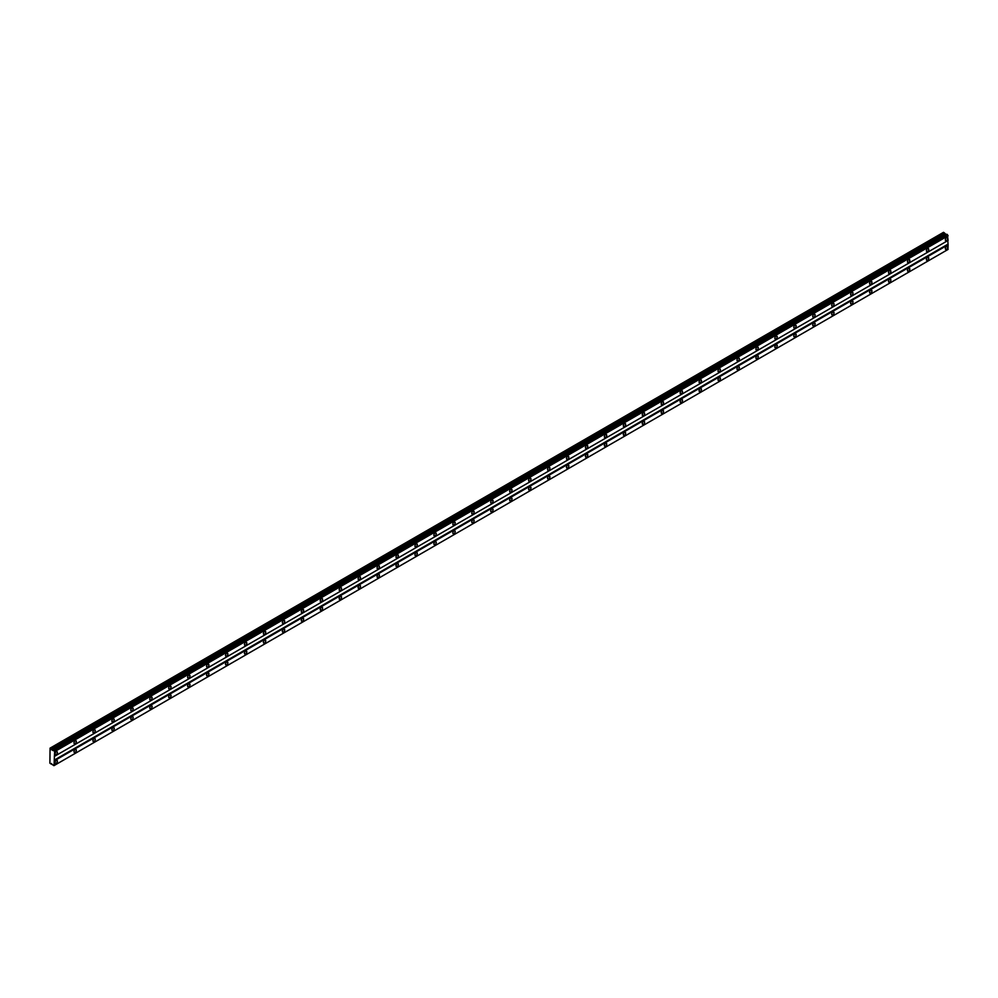 <?xml version="1.0" encoding="UTF-8"?>
<svg xmlns="http://www.w3.org/2000/svg" width="998" height="998" viewBox="0 0 998 998"><rect width="100%" height="100%" fill="white"/><g stroke="black" fill="none" stroke-linecap="round" stroke-linejoin="round"><path stroke-width="1.5" d="M53.892 750.371L946.94 234.293L53.206 750.459L50.062 748.151L49.9 763.196L54.029 765.616L54.64 751.656L53.356 750.172M946.341 234.605L943.522 232.322L50.062 748.151M946.516 240.518A1.672 0.961 120 0 0 947.613 239.046A1.672 0.961 120 0 0 947.364 237.699A1.672 0.961 120 0 0 946.516 237.786A1.672 0.961 120 0 0 945.43 239.258A1.672 0.961 120 0 0 945.68 240.605A1.672 0.961 120 0 0 946.516 240.518M56.212 754.538A1.672 0.961 120 0 0 57.31 753.053A1.672 0.961 120 0 0 57.048 751.719A1.672 0.961 120 0 0 56.212 751.806A1.672 0.961 120 0 0 55.115 753.278A1.672 0.961 120 0 0 55.377 754.613A1.672 0.961 120 0 0 56.212 754.538M75.162 743.597A1.672 0.961 120 0 0 76.247 742.125A1.672 0.961 120 0 0 75.998 740.778A1.672 0.961 120 0 0 75.162 740.865A1.672 0.961 120 0 0 74.064 742.337A1.672 0.961 120 0 0 74.314 743.685A1.672 0.961 120 0 0 75.162 743.597M94.099 732.657A1.672 0.961 120 0 0 95.197 731.185A1.672 0.961 120 0 0 94.935 729.85A1.672 0.961 120 0 0 94.099 729.925A1.672 0.961 120 0 0 93.001 731.397A1.672 0.961 120 0 0 93.263 732.744A1.672 0.961 120 0 0 94.099 732.657M113.048 721.729A1.672 0.961 120 0 0 114.134 720.244A1.672 0.961 120 0 0 113.884 718.909A1.672 0.961 120 0 0 113.048 718.997A1.672 0.961 120 0 0 111.951 720.469A1.672 0.961 120 0 0 112.2 721.804A1.672 0.961 120 0 0 113.048 721.729M131.986 710.788A1.672 0.961 120 0 0 133.083 709.316A1.672 0.961 120 0 0 132.821 707.969A1.672 0.961 120 0 0 131.986 708.056A1.672 0.961 120 0 0 130.888 709.528A1.672 0.961 120 0 0 131.15 710.875A1.672 0.961 120 0 0 131.986 710.788M150.923 699.848A1.672 0.961 120 0 0 152.02 698.375A1.672 0.961 120 0 0 151.771 697.041A1.672 0.961 120 0 0 150.923 697.115A1.672 0.961 120 0 0 149.837 698.588A1.672 0.961 120 0 0 150.087 699.935A1.672 0.961 120 0 0 150.923 699.848M169.872 688.919A1.672 0.961 120 0 0 170.97 687.435A1.672 0.961 120 0 0 170.708 686.1A1.672 0.961 120 0 0 169.872 686.187A1.672 0.961 120 0 0 168.774 687.659A1.672 0.961 120 0 0 169.036 688.994A1.672 0.961 120 0 0 169.872 688.919M188.809 677.979A1.672 0.961 120 0 0 189.907 676.507A1.672 0.961 120 0 0 189.645 675.159A1.672 0.961 120 0 0 188.809 675.247A1.672 0.961 120 0 0 187.724 676.719A1.672 0.961 120 0 0 187.973 678.066A1.672 0.961 120 0 0 188.809 677.979M207.759 667.038A1.672 0.961 120 0 0 208.844 665.566A1.672 0.961 120 0 0 208.594 664.231A1.672 0.961 120 0 0 207.759 664.306A1.672 0.961 120 0 0 206.661 665.778A1.672 0.961 120 0 0 206.923 667.126A1.672 0.961 120 0 0 207.759 667.038M226.696 656.11A1.672 0.961 120 0 0 227.793 654.626A1.672 0.961 120 0 0 227.532 653.291A1.672 0.961 120 0 0 226.696 653.366A1.672 0.961 120 0 0 225.61 654.85A1.672 0.961 120 0 0 225.86 656.185A1.672 0.961 120 0 0 226.696 656.11M245.645 645.17A1.672 0.961 120 0 0 246.731 643.698A1.672 0.961 120 0 0 246.481 642.35A1.672 0.961 120 0 0 245.645 642.438A1.672 0.961 120 0 0 244.547 643.91A1.672 0.961 120 0 0 244.809 645.257A1.672 0.961 120 0 0 245.645 645.17M264.582 634.229A1.672 0.961 120 0 0 265.68 632.757A1.672 0.961 120 0 0 265.418 631.422A1.672 0.961 120 0 0 264.582 631.497A1.672 0.961 120 0 0 263.484 632.969A1.672 0.961 120 0 0 263.746 634.316A1.672 0.961 120 0 0 264.582 634.229M283.532 623.301A1.672 0.961 120 0 0 284.617 621.816A1.672 0.961 120 0 0 284.368 620.482A1.672 0.961 120 0 0 283.532 620.556A1.672 0.961 120 0 0 282.434 622.041A1.672 0.961 120 0 0 282.683 623.376A1.672 0.961 120 0 0 283.532 623.301M302.469 612.36A1.672 0.961 120 0 0 303.567 610.888A1.672 0.961 120 0 0 303.305 609.541A1.672 0.961 120 0 0 302.469 609.628A1.672 0.961 120 0 0 301.371 611.1A1.672 0.961 120 0 0 301.633 612.448A1.672 0.961 120 0 0 302.469 612.36M321.406 601.42A1.672 0.961 120 0 0 322.504 599.948A1.672 0.961 120 0 0 322.254 598.6A1.672 0.961 120 0 0 321.406 598.688A1.672 0.961 120 0 0 320.321 600.16A1.672 0.961 120 0 0 320.57 601.507A1.672 0.961 120 0 0 321.406 601.42M340.355 590.492A1.672 0.961 120 0 0 341.453 589.007A1.672 0.961 120 0 0 341.191 587.672A1.672 0.961 120 0 0 340.355 587.747A1.672 0.961 120 0 0 339.258 589.232A1.672 0.961 120 0 0 339.52 590.567A1.672 0.961 120 0 0 340.355 590.492M359.292 579.551A1.672 0.961 120 0 0 360.39 578.079A1.672 0.961 120 0 0 360.141 576.732A1.672 0.961 120 0 0 359.292 576.819A1.672 0.961 120 0 0 358.207 578.291A1.672 0.961 120 0 0 358.457 579.638A1.672 0.961 120 0 0 359.292 579.551M378.242 568.611A1.672 0.961 120 0 0 379.34 567.138A1.672 0.961 120 0 0 379.078 565.791A1.672 0.961 120 0 0 378.242 565.878A1.672 0.961 120 0 0 377.144 567.351A1.672 0.961 120 0 0 377.406 568.698A1.672 0.961 120 0 0 378.242 568.611M397.179 557.682A1.672 0.961 120 0 0 398.277 556.198A1.672 0.961 120 0 0 398.015 554.863A1.672 0.961 120 0 0 397.179 554.938A1.672 0.961 120 0 0 396.094 556.422A1.672 0.961 120 0 0 396.343 557.757A1.672 0.961 120 0 0 397.179 557.682M416.129 546.742A1.672 0.961 120 0 0 417.214 545.27A1.672 0.961 120 0 0 416.964 543.922A1.672 0.961 120 0 0 416.129 544.01A1.672 0.961 120 0 0 415.031 545.482A1.672 0.961 120 0 0 415.293 546.829A1.672 0.961 120 0 0 416.129 546.742M435.066 535.801A1.672 0.961 120 0 0 436.163 534.329A1.672 0.961 120 0 0 435.901 532.982A1.672 0.961 120 0 0 435.066 533.069A1.672 0.961 120 0 0 433.98 534.541A1.672 0.961 120 0 0 434.23 535.889A1.672 0.961 120 0 0 435.066 535.801M454.015 524.873A1.672 0.961 120 0 0 455.1 523.389A1.672 0.961 120 0 0 454.851 522.054A1.672 0.961 120 0 0 454.015 522.129A1.672 0.961 120 0 0 452.917 523.613A1.672 0.961 120 0 0 453.179 524.948A1.672 0.961 120 0 0 454.015 524.873M472.952 513.933A1.672 0.961 120 0 0 474.05 512.461A1.672 0.961 120 0 0 473.788 511.113A1.672 0.961 120 0 0 472.952 511.201A1.672 0.961 120 0 0 471.854 512.673A1.672 0.961 120 0 0 472.116 514.02A1.672 0.961 120 0 0 472.952 513.933M491.902 502.992A1.672 0.961 120 0 0 492.987 501.52A1.672 0.961 120 0 0 492.738 500.173A1.672 0.961 120 0 0 491.902 500.26A1.672 0.961 120 0 0 490.804 501.732A1.672 0.961 120 0 0 491.053 503.079A1.672 0.961 120 0 0 491.902 502.992M510.839 492.064A1.672 0.961 120 0 0 511.937 490.579A1.672 0.961 120 0 0 511.675 489.245A1.672 0.961 120 0 0 510.839 489.319A1.672 0.961 120 0 0 509.741 490.804A1.672 0.961 120 0 0 510.003 492.139A1.672 0.961 120 0 0 510.839 492.064M529.776 481.123A1.672 0.961 120 0 0 530.874 479.651A1.672 0.961 120 0 0 530.624 478.304A1.672 0.961 120 0 0 529.776 478.391A1.672 0.961 120 0 0 528.691 479.863A1.672 0.961 120 0 0 528.94 481.211A1.672 0.961 120 0 0 529.776 481.123M548.725 470.183A1.672 0.961 120 0 0 549.823 468.711A1.672 0.961 120 0 0 549.561 467.363A1.672 0.961 120 0 0 548.725 467.451A1.672 0.961 120 0 0 547.628 468.923A1.672 0.961 120 0 0 547.89 470.27A1.672 0.961 120 0 0 548.725 470.183M567.662 459.255A1.672 0.961 120 0 0 568.76 457.77A1.672 0.961 120 0 0 568.498 456.435A1.672 0.961 120 0 0 567.662 456.51A1.672 0.961 120 0 0 566.577 457.995A1.672 0.961 120 0 0 566.827 459.329A1.672 0.961 120 0 0 567.662 459.255M586.612 448.314A1.672 0.961 120 0 0 587.71 446.842A1.672 0.961 120 0 0 587.448 445.495A1.672 0.961 120 0 0 586.612 445.582A1.672 0.961 120 0 0 585.514 447.054A1.672 0.961 120 0 0 585.776 448.401A1.672 0.961 120 0 0 586.612 448.314M605.549 437.374A1.672 0.961 120 0 0 606.647 435.901A1.672 0.961 120 0 0 606.385 434.554A1.672 0.961 120 0 0 605.549 434.641A1.672 0.961 120 0 0 604.464 436.114A1.672 0.961 120 0 0 604.713 437.461A1.672 0.961 120 0 0 605.549 437.374M624.499 426.445A1.672 0.961 120 0 0 625.584 424.961A1.672 0.961 120 0 0 625.334 423.626A1.672 0.961 120 0 0 624.499 423.701A1.672 0.961 120 0 0 623.401 425.185A1.672 0.961 120 0 0 623.663 426.52A1.672 0.961 120 0 0 624.499 426.445M643.436 415.505A1.672 0.961 120 0 0 644.533 414.033A1.672 0.961 120 0 0 644.271 412.685A1.672 0.961 120 0 0 643.436 412.773A1.672 0.961 120 0 0 642.35 414.245A1.672 0.961 120 0 0 642.6 415.592A1.672 0.961 120 0 0 643.436 415.505M662.385 404.564A1.672 0.961 120 0 0 663.47 403.092A1.672 0.961 120 0 0 663.221 401.745A1.672 0.961 120 0 0 662.385 401.832A1.672 0.961 120 0 0 661.287 403.304A1.672 0.961 120 0 0 661.549 404.652A1.672 0.961 120 0 0 662.385 404.564M681.322 393.636A1.672 0.961 120 0 0 682.42 392.152A1.672 0.961 120 0 0 682.158 390.817A1.672 0.961 120 0 0 681.322 390.892A1.672 0.961 120 0 0 680.224 392.376A1.672 0.961 120 0 0 680.486 393.711A1.672 0.961 120 0 0 681.322 393.636M700.272 382.696A1.672 0.961 120 0 0 701.357 381.224A1.672 0.961 120 0 0 701.107 379.876A1.672 0.961 120 0 0 700.272 379.964A1.672 0.961 120 0 0 699.174 381.436A1.672 0.961 120 0 0 699.423 382.783A1.672 0.961 120 0 0 700.272 382.696M719.209 371.755A1.672 0.961 120 0 0 720.307 370.283A1.672 0.961 120 0 0 720.045 368.936A1.672 0.961 120 0 0 719.209 369.023A1.672 0.961 120 0 0 718.111 370.495A1.672 0.961 120 0 0 718.373 371.842A1.672 0.961 120 0 0 719.209 371.755M738.146 360.827A1.672 0.961 120 0 0 739.244 359.342A1.672 0.961 120 0 0 738.994 358.008A1.672 0.961 120 0 0 738.146 358.082A1.672 0.961 120 0 0 737.06 359.567A1.672 0.961 120 0 0 737.31 360.902A1.672 0.961 120 0 0 738.146 360.827M757.095 349.886A1.672 0.961 120 0 0 758.193 348.414A1.672 0.961 120 0 0 757.931 347.067A1.672 0.961 120 0 0 757.095 347.154A1.672 0.961 120 0 0 755.997 348.626A1.672 0.961 120 0 0 756.259 349.974A1.672 0.961 120 0 0 757.095 349.886M776.032 338.946A1.672 0.961 120 0 0 777.13 337.474A1.672 0.961 120 0 0 776.868 336.126A1.672 0.961 120 0 0 776.032 336.214A1.672 0.961 120 0 0 774.947 337.686A1.672 0.961 120 0 0 775.197 339.033A1.672 0.961 120 0 0 776.032 338.946M794.982 328.018A1.672 0.961 120 0 0 796.08 326.533A1.672 0.961 120 0 0 795.818 325.198A1.672 0.961 120 0 0 794.982 325.273A1.672 0.961 120 0 0 793.884 326.758A1.672 0.961 120 0 0 794.146 328.093A1.672 0.961 120 0 0 794.982 328.018M813.919 317.077A1.672 0.961 120 0 0 815.017 315.605A1.672 0.961 120 0 0 814.755 314.258A1.672 0.961 120 0 0 813.919 314.345A1.672 0.961 120 0 0 812.834 315.817A1.672 0.961 120 0 0 813.083 317.164A1.672 0.961 120 0 0 813.919 317.077M832.868 306.137A1.672 0.961 120 0 0 833.954 304.664A1.672 0.961 120 0 0 833.704 303.317A1.672 0.961 120 0 0 832.868 303.404A1.672 0.961 120 0 0 831.771 304.877A1.672 0.961 120 0 0 832.033 306.224A1.672 0.961 120 0 0 832.868 306.137M851.805 295.208A1.672 0.961 120 0 0 852.903 293.724A1.672 0.961 120 0 0 852.641 292.389A1.672 0.961 120 0 0 851.805 292.464A1.672 0.961 120 0 0 850.72 293.948A1.672 0.961 120 0 0 850.97 295.283A1.672 0.961 120 0 0 851.805 295.208M870.755 284.268A1.672 0.961 120 0 0 871.84 282.796A1.672 0.961 120 0 0 871.591 281.448A1.672 0.961 120 0 0 870.755 281.536A1.672 0.961 120 0 0 869.657 283.008A1.672 0.961 120 0 0 869.919 284.343A1.672 0.961 120 0 0 870.755 284.268M889.692 273.327A1.672 0.961 120 0 0 890.79 271.855A1.672 0.961 120 0 0 890.528 270.508A1.672 0.961 120 0 0 889.692 270.595A1.672 0.961 120 0 0 888.594 272.067A1.672 0.961 120 0 0 888.856 273.415A1.672 0.961 120 0 0 889.692 273.327M908.642 262.399A1.672 0.961 120 0 0 909.727 260.915A1.672 0.961 120 0 0 909.477 259.58A1.672 0.961 120 0 0 908.642 259.655A1.672 0.961 120 0 0 907.544 261.139A1.672 0.961 120 0 0 907.793 262.474A1.672 0.961 120 0 0 908.642 262.399M927.579 251.459A1.672 0.961 120 0 0 928.676 249.987A1.672 0.961 120 0 0 928.414 248.639A1.672 0.961 120 0 0 927.579 248.727A1.672 0.961 120 0 0 926.481 250.199A1.672 0.961 120 0 0 926.743 251.533A1.672 0.961 120 0 0 927.579 251.459M946.516 249.275A1.672 0.961 120 0 0 947.613 247.791A1.672 0.961 120 0 0 947.364 246.456A1.672 0.961 120 0 0 946.516 246.531A1.672 0.961 120 0 0 945.43 248.015A1.672 0.961 120 0 0 945.68 249.35A1.672 0.961 120 0 0 946.516 249.275M56.212 763.283A1.672 0.961 120 0 0 57.31 761.811A1.672 0.961 120 0 0 57.048 760.464A1.672 0.961 120 0 0 56.212 760.551A1.672 0.961 120 0 0 55.115 762.023A1.672 0.961 120 0 0 55.377 763.37A1.672 0.961 120 0 0 56.212 763.283M75.162 752.342A1.672 0.961 120 0 0 76.247 750.87A1.672 0.961 120 0 0 75.998 749.535A1.672 0.961 120 0 0 75.162 749.61A1.672 0.961 120 0 0 74.064 751.082A1.672 0.961 120 0 0 74.314 752.43A1.672 0.961 120 0 0 75.162 752.342M94.099 741.414A1.672 0.961 120 0 0 95.197 739.93A1.672 0.961 120 0 0 94.935 738.595A1.672 0.961 120 0 0 94.099 738.682A1.672 0.961 120 0 0 93.001 740.154A1.672 0.961 120 0 0 93.263 741.489A1.672 0.961 120 0 0 94.099 741.414M113.048 730.474A1.672 0.961 120 0 0 114.134 729.002A1.672 0.961 120 0 0 113.884 727.654A1.672 0.961 120 0 0 113.048 727.742A1.672 0.961 120 0 0 111.951 729.214A1.672 0.961 120 0 0 112.2 730.561A1.672 0.961 120 0 0 113.048 730.474M131.986 719.533A1.672 0.961 120 0 0 133.083 718.061A1.672 0.961 120 0 0 132.821 716.726A1.672 0.961 120 0 0 131.986 716.801A1.672 0.961 120 0 0 130.888 718.273A1.672 0.961 120 0 0 131.15 719.62A1.672 0.961 120 0 0 131.986 719.533M150.923 708.605A1.672 0.961 120 0 0 152.02 707.12A1.672 0.961 120 0 0 151.771 705.786A1.672 0.961 120 0 0 150.923 705.873A1.672 0.961 120 0 0 149.837 707.345A1.672 0.961 120 0 0 150.087 708.68A1.672 0.961 120 0 0 150.923 708.605M169.872 697.664A1.672 0.961 120 0 0 170.97 696.192A1.672 0.961 120 0 0 170.708 694.845A1.672 0.961 120 0 0 169.872 694.932A1.672 0.961 120 0 0 168.774 696.404A1.672 0.961 120 0 0 169.036 697.752A1.672 0.961 120 0 0 169.872 697.664M188.809 686.724A1.672 0.961 120 0 0 189.907 685.252A1.672 0.961 120 0 0 189.645 683.917A1.672 0.961 120 0 0 188.809 683.992A1.672 0.961 120 0 0 187.724 685.464A1.672 0.961 120 0 0 187.973 686.811A1.672 0.961 120 0 0 188.809 686.724M207.759 675.796A1.672 0.961 120 0 0 208.844 674.311A1.672 0.961 120 0 0 208.594 672.976A1.672 0.961 120 0 0 207.759 673.064A1.672 0.961 120 0 0 206.661 674.536A1.672 0.961 120 0 0 206.923 675.871A1.672 0.961 120 0 0 207.759 675.796M226.696 664.855A1.672 0.961 120 0 0 227.793 663.383A1.672 0.961 120 0 0 227.532 662.036A1.672 0.961 120 0 0 226.696 662.123A1.672 0.961 120 0 0 225.61 663.595A1.672 0.961 120 0 0 225.86 664.942A1.672 0.961 120 0 0 226.696 664.855M245.645 653.915A1.672 0.961 120 0 0 246.731 652.442A1.672 0.961 120 0 0 246.481 651.108A1.672 0.961 120 0 0 245.645 651.183A1.672 0.961 120 0 0 244.547 652.655A1.672 0.961 120 0 0 244.809 654.002A1.672 0.961 120 0 0 245.645 653.915M264.582 642.986A1.672 0.961 120 0 0 265.68 641.502A1.672 0.961 120 0 0 265.418 640.167A1.672 0.961 120 0 0 264.582 640.242A1.672 0.961 120 0 0 263.484 641.726A1.672 0.961 120 0 0 263.746 643.061A1.672 0.961 120 0 0 264.582 642.986M283.532 632.046A1.672 0.961 120 0 0 284.617 630.574A1.672 0.961 120 0 0 284.368 629.227A1.672 0.961 120 0 0 283.532 629.314A1.672 0.961 120 0 0 282.434 630.786A1.672 0.961 120 0 0 282.683 632.133A1.672 0.961 120 0 0 283.532 632.046M302.469 621.105A1.672 0.961 120 0 0 303.567 619.633A1.672 0.961 120 0 0 303.305 618.298A1.672 0.961 120 0 0 302.469 618.373A1.672 0.961 120 0 0 301.371 619.845A1.672 0.961 120 0 0 301.633 621.193A1.672 0.961 120 0 0 302.469 621.105M321.406 610.177A1.672 0.961 120 0 0 322.504 608.693A1.672 0.961 120 0 0 322.254 607.358A1.672 0.961 120 0 0 321.406 607.433A1.672 0.961 120 0 0 320.321 608.917A1.672 0.961 120 0 0 320.57 610.252A1.672 0.961 120 0 0 321.406 610.177M340.355 599.237A1.672 0.961 120 0 0 341.453 597.765A1.672 0.961 120 0 0 341.191 596.417A1.672 0.961 120 0 0 340.355 596.505A1.672 0.961 120 0 0 339.258 597.977A1.672 0.961 120 0 0 339.52 599.324A1.672 0.961 120 0 0 340.355 599.237M359.292 588.296A1.672 0.961 120 0 0 360.39 586.824A1.672 0.961 120 0 0 360.141 585.477A1.672 0.961 120 0 0 359.292 585.564A1.672 0.961 120 0 0 358.207 587.036A1.672 0.961 120 0 0 358.457 588.383A1.672 0.961 120 0 0 359.292 588.296M378.242 577.368A1.672 0.961 120 0 0 379.34 575.883A1.672 0.961 120 0 0 379.078 574.549A1.672 0.961 120 0 0 378.242 574.623A1.672 0.961 120 0 0 377.144 576.108A1.672 0.961 120 0 0 377.406 577.443A1.672 0.961 120 0 0 378.242 577.368M397.179 566.427A1.672 0.961 120 0 0 398.277 564.955A1.672 0.961 120 0 0 398.015 563.608A1.672 0.961 120 0 0 397.179 563.695A1.672 0.961 120 0 0 396.094 565.167A1.672 0.961 120 0 0 396.343 566.515A1.672 0.961 120 0 0 397.179 566.427M416.129 555.487A1.672 0.961 120 0 0 417.214 554.015A1.672 0.961 120 0 0 416.964 552.667A1.672 0.961 120 0 0 416.129 552.755A1.672 0.961 120 0 0 415.031 554.227A1.672 0.961 120 0 0 415.293 555.574A1.672 0.961 120 0 0 416.129 555.487M435.066 544.559A1.672 0.961 120 0 0 436.163 543.074A1.672 0.961 120 0 0 435.901 541.739A1.672 0.961 120 0 0 435.066 541.814A1.672 0.961 120 0 0 433.98 543.299A1.672 0.961 120 0 0 434.23 544.634A1.672 0.961 120 0 0 435.066 544.559M454.015 533.618A1.672 0.961 120 0 0 455.1 532.146A1.672 0.961 120 0 0 454.851 530.799A1.672 0.961 120 0 0 454.015 530.886A1.672 0.961 120 0 0 452.917 532.358A1.672 0.961 120 0 0 453.179 533.705A1.672 0.961 120 0 0 454.015 533.618M472.952 522.678A1.672 0.961 120 0 0 474.05 521.206A1.672 0.961 120 0 0 473.788 519.858A1.672 0.961 120 0 0 472.952 519.946A1.672 0.961 120 0 0 471.854 521.418A1.672 0.961 120 0 0 472.116 522.765A1.672 0.961 120 0 0 472.952 522.678M491.902 511.749A1.672 0.961 120 0 0 492.987 510.265A1.672 0.961 120 0 0 492.738 508.93A1.672 0.961 120 0 0 491.902 509.005A1.672 0.961 120 0 0 490.804 510.489A1.672 0.961 120 0 0 491.053 511.824A1.672 0.961 120 0 0 491.902 511.749M510.839 500.809A1.672 0.961 120 0 0 511.937 499.337A1.672 0.961 120 0 0 511.675 497.99A1.672 0.961 120 0 0 510.839 498.077A1.672 0.961 120 0 0 509.741 499.549A1.672 0.961 120 0 0 510.003 500.896A1.672 0.961 120 0 0 510.839 500.809M529.776 489.868A1.672 0.961 120 0 0 530.874 488.396A1.672 0.961 120 0 0 530.624 487.049A1.672 0.961 120 0 0 529.776 487.136A1.672 0.961 120 0 0 528.691 488.608A1.672 0.961 120 0 0 528.94 489.956A1.672 0.961 120 0 0 529.776 489.868M548.725 478.94A1.672 0.961 120 0 0 549.823 477.456A1.672 0.961 120 0 0 549.561 476.121A1.672 0.961 120 0 0 548.725 476.196A1.672 0.961 120 0 0 547.628 477.68A1.672 0.961 120 0 0 547.89 479.015A1.672 0.961 120 0 0 548.725 478.94M567.662 468A1.672 0.961 120 0 0 568.76 466.528A1.672 0.961 120 0 0 568.498 465.18A1.672 0.961 120 0 0 567.662 465.268A1.672 0.961 120 0 0 566.577 466.74A1.672 0.961 120 0 0 566.827 468.087A1.672 0.961 120 0 0 567.662 468M586.612 457.059A1.672 0.961 120 0 0 587.71 455.587A1.672 0.961 120 0 0 587.448 454.24A1.672 0.961 120 0 0 586.612 454.327A1.672 0.961 120 0 0 585.514 455.799A1.672 0.961 120 0 0 585.776 457.146A1.672 0.961 120 0 0 586.612 457.059M605.549 446.131A1.672 0.961 120 0 0 606.647 444.646A1.672 0.961 120 0 0 606.385 443.312A1.672 0.961 120 0 0 605.549 443.386A1.672 0.961 120 0 0 604.464 444.871A1.672 0.961 120 0 0 604.713 446.206A1.672 0.961 120 0 0 605.549 446.131M624.499 435.19A1.672 0.961 120 0 0 625.584 433.718A1.672 0.961 120 0 0 625.334 432.371A1.672 0.961 120 0 0 624.499 432.458A1.672 0.961 120 0 0 623.401 433.93A1.672 0.961 120 0 0 623.663 435.278A1.672 0.961 120 0 0 624.499 435.19M643.436 424.25A1.672 0.961 120 0 0 644.533 422.778A1.672 0.961 120 0 0 644.271 421.43A1.672 0.961 120 0 0 643.436 421.518A1.672 0.961 120 0 0 642.35 422.99A1.672 0.961 120 0 0 642.6 424.337A1.672 0.961 120 0 0 643.436 424.25M662.385 413.322A1.672 0.961 120 0 0 663.47 411.837A1.672 0.961 120 0 0 663.221 410.502A1.672 0.961 120 0 0 662.385 410.577A1.672 0.961 120 0 0 661.287 412.062A1.672 0.961 120 0 0 661.549 413.397A1.672 0.961 120 0 0 662.385 413.322M681.322 402.381A1.672 0.961 120 0 0 682.42 400.909A1.672 0.961 120 0 0 682.158 399.562A1.672 0.961 120 0 0 681.322 399.649A1.672 0.961 120 0 0 680.224 401.121A1.672 0.961 120 0 0 680.486 402.468A1.672 0.961 120 0 0 681.322 402.381M700.272 391.441A1.672 0.961 120 0 0 701.357 389.969A1.672 0.961 120 0 0 701.107 388.621A1.672 0.961 120 0 0 700.272 388.709A1.672 0.961 120 0 0 699.174 390.181A1.672 0.961 120 0 0 699.423 391.528A1.672 0.961 120 0 0 700.272 391.441M719.209 380.512A1.672 0.961 120 0 0 720.307 379.028A1.672 0.961 120 0 0 720.045 377.693A1.672 0.961 120 0 0 719.209 377.768A1.672 0.961 120 0 0 718.111 379.252A1.672 0.961 120 0 0 718.373 380.587A1.672 0.961 120 0 0 719.209 380.512M738.146 369.572A1.672 0.961 120 0 0 739.244 368.1A1.672 0.961 120 0 0 738.994 366.753A1.672 0.961 120 0 0 738.146 366.84A1.672 0.961 120 0 0 737.06 368.312A1.672 0.961 120 0 0 737.31 369.659A1.672 0.961 120 0 0 738.146 369.572M757.095 358.631A1.672 0.961 120 0 0 758.193 357.159A1.672 0.961 120 0 0 757.931 355.812A1.672 0.961 120 0 0 757.095 355.899A1.672 0.961 120 0 0 755.997 357.371A1.672 0.961 120 0 0 756.259 358.719A1.672 0.961 120 0 0 757.095 358.631M776.032 347.703A1.672 0.961 120 0 0 777.13 346.219A1.672 0.961 120 0 0 776.868 344.884A1.672 0.961 120 0 0 776.032 344.959A1.672 0.961 120 0 0 774.947 346.443A1.672 0.961 120 0 0 775.197 347.778A1.672 0.961 120 0 0 776.032 347.703M794.982 336.763A1.672 0.961 120 0 0 796.08 335.291A1.672 0.961 120 0 0 795.818 333.943A1.672 0.961 120 0 0 794.982 334.031A1.672 0.961 120 0 0 793.884 335.503A1.672 0.961 120 0 0 794.146 336.85A1.672 0.961 120 0 0 794.982 336.763M813.919 325.822A1.672 0.961 120 0 0 815.017 324.35A1.672 0.961 120 0 0 814.755 323.003A1.672 0.961 120 0 0 813.919 323.09A1.672 0.961 120 0 0 812.834 324.562A1.672 0.961 120 0 0 813.083 325.909A1.672 0.961 120 0 0 813.919 325.822M832.868 314.894A1.672 0.961 120 0 0 833.954 313.409A1.672 0.961 120 0 0 833.704 312.075A1.672 0.961 120 0 0 832.868 312.149A1.672 0.961 120 0 0 831.771 313.634A1.672 0.961 120 0 0 832.033 314.969A1.672 0.961 120 0 0 832.868 314.894M851.805 303.953A1.672 0.961 120 0 0 852.903 302.481A1.672 0.961 120 0 0 852.641 301.134A1.672 0.961 120 0 0 851.805 301.221A1.672 0.961 120 0 0 850.72 302.693A1.672 0.961 120 0 0 850.97 304.041A1.672 0.961 120 0 0 851.805 303.953M870.755 293.013A1.672 0.961 120 0 0 871.84 291.541A1.672 0.961 120 0 0 871.591 290.193A1.672 0.961 120 0 0 870.755 290.281A1.672 0.961 120 0 0 869.657 291.753A1.672 0.961 120 0 0 869.919 293.1A1.672 0.961 120 0 0 870.755 293.013M889.692 282.085A1.672 0.961 120 0 0 890.79 280.6A1.672 0.961 120 0 0 890.528 279.265A1.672 0.961 120 0 0 889.692 279.34A1.672 0.961 120 0 0 888.594 280.825A1.672 0.961 120 0 0 888.856 282.16A1.672 0.961 120 0 0 889.692 282.085M908.642 271.144A1.672 0.961 120 0 0 909.727 269.672A1.672 0.961 120 0 0 909.477 268.325A1.672 0.961 120 0 0 908.642 268.412A1.672 0.961 120 0 0 907.544 269.884A1.672 0.961 120 0 0 907.793 271.219A1.672 0.961 120 0 0 908.642 271.144M927.579 260.204A1.672 0.961 120 0 0 928.676 258.732A1.672 0.961 120 0 0 928.414 257.384A1.672 0.961 120 0 0 927.579 257.472A1.672 0.961 120 0 0 926.481 258.944A1.672 0.961 120 0 0 926.743 260.291A1.672 0.961 120 0 0 927.579 260.204M54.64 756.272L948.1 240.431L947.364 234.53M54.466 765.354L947.938 249.512L948.1 244.809L947.788 240.605L54.316 756.447M54.029 765.616L947.489 249.774L53.892 765.678M947.938 235.528L54.466 751.357M54.029 750.596L947.489 234.755M54.64 751.656L948.1 235.815M947.788 244.261L54.316 760.089M54.64 760.638L948.1 244.809M948.1 249.413L54.64 765.254M51.584 763.495L50.836 763.919M944.308 232.771L50.836 748.6M944.832 233.931L51.372 749.76M946.029 234.617L52.57 750.459M52.769 750.384L946.241 234.542M946.94 234.293L53.48 750.134"/></g></svg>
